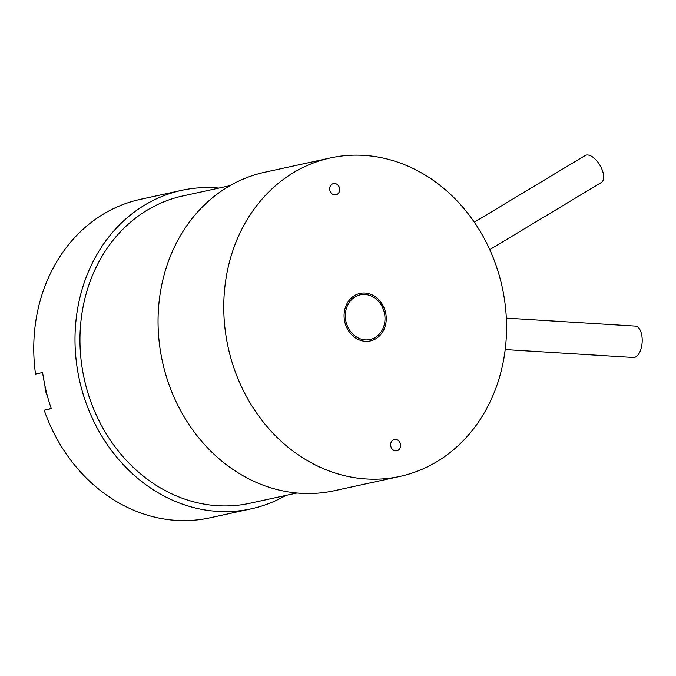 <?xml version="1.0" encoding="UTF-8"?>
<svg xmlns="http://www.w3.org/2000/svg" width="676" height="676" viewBox="0 0 676 676"><rect width="100%" height="100%" fill="white"/><g stroke="black" fill="none" stroke-linecap="round" stroke-linejoin="round"><path stroke-width="1.01" d="M229.967 185.68L182.9 195.939A157.271 135.369 77.7 0 0 84.128 378.425A157.271 135.369 77.7 0 0 249.883 503.265L296.95 493.007M370.499 339.42A22.874 19.689 77.7 0 0 384.34 312.709A22.874 19.689 77.7 0 0 360.291 294.829A22.874 19.689 77.7 0 0 345.918 321.37A22.874 19.689 77.7 0 0 370.025 339.529A22.874 19.689 77.7 0 0 370.499 339.42M398.164 450.233A5.754 4.952 -102.3 0 1 396.854 450.748A5.754 4.952 -102.3 0 1 390.787 446.185A5.754 4.952 -102.3 0 1 394.404 439.501A5.754 4.952 -102.3 0 1 400.251 443.287A5.754 4.952 -102.3 0 1 398.164 450.233M337.223 194.333A5.754 4.952 -102.3 0 1 335.913 194.849A5.754 4.952 -102.3 0 1 329.846 190.286A5.754 4.952 -102.3 0 1 333.462 183.602A5.754 4.952 -102.3 0 1 339.301 187.387A5.754 4.952 -102.3 0 1 337.223 194.333M364.981 293.054A24.302 20.922 -102.3 0 1 386.072 315.591A24.302 20.922 -102.3 0 1 370.338 340.924A24.302 20.922 -102.3 0 1 344.718 321.632A24.302 20.922 -102.3 0 1 359.987 293.426A24.302 20.922 -102.3 0 1 364.981 293.054M330.454 157.922L264.747 172.245A162.992 140.295 77.7 0 0 227.711 187.007A162.992 140.295 77.7 0 0 168.67 383.622A162.992 140.295 77.7 0 0 334.164 490.751L399.862 476.428A162.992 140.295 77.7 0 0 505.394 306.541A162.992 140.295 77.7 0 0 363.95 155.387A162.992 140.295 77.7 0 0 330.454 157.922A162.992 140.295 77.7 0 0 228.082 347.05A162.992 140.295 77.7 0 0 399.862 476.428M505.2 349.56L633.42 357.494A15.725 7.774 -86.5 0 0 636.277 356.615A15.725 7.774 -86.5 0 0 642.2 339.394A15.725 7.774 -86.5 0 0 635.364 326.102L506.332 318.117M489.754 249.647L601.353 182.495A15.725 7.681 -121 0 0 599.823 165.054A15.725 7.681 -121 0 0 585.129 155.548L474.324 222.218M218.897 188.089A162.992 140.295 77.7 0 0 181.683 190.345A162.992 140.295 77.7 0 0 76.76 365.065A162.992 140.295 77.7 0 0 251.1 508.851L209.856 517.841A162.992 140.295 -102.3 0 1 44.193 410.197L51.232 408.448M44.193 410.197L51.3 408.65A162.992 140.295 77.7 0 1 42.622 372.501L35.515 374.056A162.992 140.295 -102.3 0 1 140.439 199.335L181.683 190.345M251.1 508.851A162.992 140.295 77.7 0 0 285.88 495.423M45.013 386.123A16.359 14.078 77.7 0 0 47.176 395.156"/></g></svg>
